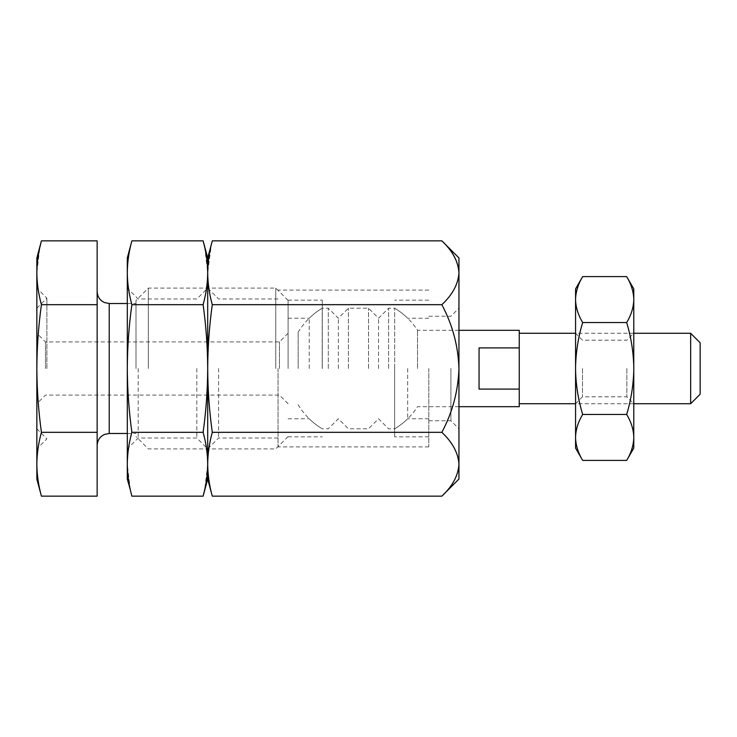 <?xml version="1.0" encoding="UTF-8"?>
<svg xmlns="http://www.w3.org/2000/svg" width="737" height="737" viewBox="0 0 737 737"><rect width="100%" height="100%" fill="white"/><g stroke="black" fill="none" stroke-linecap="round" stroke-linejoin="round"><path stroke-width="0.55" stroke-dasharray="3.69 2.76" d="M204.693 247.227L207.696 272.764L207.696 257.95L207.696 272.764C207.594 283.395 206.074 294.035 203.117 304.676C206.056 325.772 207.585 347.044 207.696 368.5L207.696 448.897L207.696 368.5C207.806 347.219 209.336 325.947 212.284 304.676C209.326 294.035 207.806 283.395 207.696 272.764L207.696 464.236C207.806 453.605 209.326 442.965 212.284 432.324C209.345 411.228 207.816 389.956 207.696 368.5L207.696 464.236L204.693 489.773M458.948 257.95L458.948 272.764C458.248 283.948 452.546 294.588 441.85 304.676C452.5 324.639 458.193 345.911 458.948 368.5C458.202 391.052 452.5 412.333 441.85 432.324C452.536 442.274 458.239 452.914 458.948 464.236C458.248 475.429 452.546 486.07 441.85 496.148M458.948 272.764L458.948 479.05M458.948 368.5L458.948 428.796L458.948 368.5M450.906 368.5L450.906 420.763L450.906 368.5M428.796 368.5L428.796 446.889L428.796 368.5M278.052 368.5L278.052 446.889L278.052 368.5M218.585 368.5L218.585 438.018L218.585 368.5M207.696 464.236C207.594 453.605 206.074 442.965 203.117 432.324C206.065 411.053 207.594 389.781 207.696 368.5L207.696 272.764L211.445 244.113M441.85 304.676L212.284 304.676M441.85 432.324L212.284 432.324M519.253 330.314L519.253 406.686M417.529 368.5L417.529 330.314L417.529 368.5M519.253 347.901L479.05 347.901L479.05 389.099L479.05 347.901L479.05 389.099L519.253 389.099M394.682 368.5L394.682 308.204L394.682 368.5M388.602 368.5L388.602 308.204L388.602 368.5M378.551 368.5L378.551 318.246L378.551 368.5M368.5 368.5L368.5 308.204L368.5 368.5M348.398 368.5L348.398 308.204L348.398 368.5M338.347 368.5L338.347 318.246L338.347 368.5M328.297 368.5L328.297 308.204L328.297 368.5M322.216 368.5L322.216 308.204L322.216 368.5M298.153 368.5L298.153 332.267L298.153 368.5M519.253 382.881L519.253 354.119L519.253 382.881M700.15 342.769L700.15 394.231M690.652 333.271L690.652 403.729M633.774 368.5L633.774 403.729L633.774 368.5M633.774 448.114L633.774 288.886M633.774 298.678C633.387 291.161 631.029 283.8 626.671 276.596M633.774 366.713C633.387 351.687 631.029 336.966 626.671 322.548C631.029 315.325 633.396 307.965 633.774 300.466M633.774 436.534C633.387 429.026 631.029 421.665 626.671 414.452C631.029 400.016 633.396 385.294 633.774 370.287M626.671 322.548L582.663 322.548C578.315 336.984 575.947 351.706 575.569 366.713L575.569 370.287C575.947 385.313 578.315 400.034 582.663 414.452C578.315 421.675 575.947 429.035 575.569 436.534L575.569 438.322C575.947 445.839 578.315 453.2 582.663 460.404M626.671 414.452L582.663 414.452M575.569 288.886L575.569 300.466C575.947 307.974 578.315 315.335 582.663 322.548M575.569 436.534L575.569 370.287M575.569 448.114L575.569 438.322M575.569 366.713L575.569 300.466M575.569 368.5L575.569 403.729L575.569 368.5M582.488 368.5L582.488 396.81L582.488 368.5M626.855 368.5L626.855 396.81L626.855 368.5M36.85 479.05L36.85 464.236C36.951 453.605 38.481 442.965 41.429 432.324C38.49 411.228 36.961 389.956 36.85 368.5L36.85 308.204L36.85 368.5C36.961 347.219 38.49 325.947 41.429 304.676C38.481 294.035 36.951 283.395 36.85 272.764L39.862 247.227M41.429 496.148C38.481 485.517 36.951 474.877 36.85 464.236L36.85 257.95M36.85 368.5L36.85 288.103L36.85 368.5M45.482 368.5L45.482 341.904L45.482 368.5M279.47 368.5L279.47 341.904L279.47 368.5M288.103 368.5L288.103 300.162L288.103 368.5M275.767 368.5L275.767 288.103L275.767 368.5M148.33 368.5L148.33 288.103L148.33 368.5M136.004 368.5L136.004 300.429L136.004 368.5M97.146 368.5L97.146 291.456L97.146 368.5M97.146 240.852L97.146 496.148M41.429 304.676L97.146 304.676M41.429 432.324L97.146 432.324M46.901 368.5L46.901 298.153L46.901 368.5M130.311 489.773L127.298 464.236L127.298 479.05M127.298 464.236C127.4 453.605 128.929 442.965 131.886 432.324C128.938 411.228 127.409 389.956 127.298 368.5L127.298 464.236M127.298 368.5C127.409 347.219 128.938 325.947 131.886 304.676C128.929 294.035 127.4 283.395 127.298 272.764L127.298 368.5M196.816 368.5L196.816 438.018L196.816 368.5M138.188 368.5L138.188 438.018L138.188 368.5M127.298 257.95L127.298 272.764C127.4 262.123 128.929 251.483 131.886 240.852M203.117 432.324L131.886 432.324M203.117 304.676L131.886 304.676M394.627 368.5L394.627 436.838L394.627 368.5M407.681 368.5L407.681 418.754L407.681 368.5M322.272 368.5L322.272 300.162L322.272 368.5M309.218 368.5L309.218 318.246L309.218 368.5M109.214 433.485L109.214 303.515M428.796 420.763L450.906 420.763L458.948 428.796M428.796 316.237L450.906 316.237L458.948 308.204M428.796 290.111L278.052 290.111M428.796 446.889L278.052 446.889M278.052 298.982L218.585 298.982L207.696 288.103L196.816 298.982L138.188 298.982L127.298 288.103M278.052 438.018L218.585 438.018L207.696 448.897L196.816 438.018L138.188 438.018L127.298 448.897M458.948 330.314L417.529 330.314A70.347 70.347 0 0 0 394.682 308.204L388.602 308.204L378.551 318.246L368.5 308.204L348.398 308.204L338.347 318.246L328.297 308.204L322.216 308.204A70.347 70.347 0 0 0 298.153 332.267M458.948 406.686L417.529 406.686A70.347 70.347 0 0 1 394.682 428.796L388.602 428.796L378.551 418.754L368.5 428.796L348.398 428.796L338.347 418.754L328.297 428.796L322.216 428.796A70.347 70.347 0 0 1 298.153 404.733M633.774 333.271L575.569 333.271L582.488 340.19L626.855 340.19L633.774 333.271M633.774 403.729L575.569 403.729L582.488 396.81L626.855 396.81L633.774 403.729M288.103 333.271L279.47 341.904L45.482 341.904L36.85 333.271M288.103 403.729L279.47 395.096L45.482 395.096L36.85 403.729M288.103 300.429L275.767 288.103L148.33 288.103L136.004 300.429M288.103 436.571L275.767 448.897L148.33 448.897L136.004 436.571M127.298 433.485L136.004 433.485M127.298 303.515L136.004 303.515M36.85 428.796L46.901 438.847L36.85 448.897M36.85 308.204L46.901 298.153L36.85 288.103M428.796 300.162L394.627 300.162M428.796 436.838L394.627 436.838M428.796 318.246L407.681 318.246A70.347 70.347 0 0 0 394.627 308.167M428.796 418.754L407.681 418.754A70.347 70.347 0 0 1 394.627 428.833M288.103 436.838L322.272 436.838M288.103 300.162L322.272 300.162M288.103 418.754L309.218 418.754A70.347 70.347 0 0 0 322.272 428.833M288.103 318.246L309.218 318.246A70.347 70.347 0 0 1 322.272 308.167"/><path stroke-width="1.11" d="M212.284 432.324C209.326 442.965 207.806 453.605 207.696 464.236L207.696 368.5C207.806 389.781 209.336 411.053 212.284 432.324L441.85 432.324C452.5 412.361 458.193 391.089 458.948 368.5C458.202 345.948 452.5 324.667 441.85 304.676C452.536 294.726 458.239 284.086 458.948 272.764L458.948 257.95L441.85 240.852C452.536 250.801 458.239 261.432 458.948 272.764C458.248 261.571 452.546 250.93 441.85 240.852L212.284 240.852C209.326 251.483 207.806 262.123 207.696 272.764C207.806 283.395 209.326 294.035 212.284 304.676C209.345 325.772 207.816 347.044 207.696 368.5L207.696 257.95L211.445 244.113M204.693 489.773L203.117 496.148C206.074 485.517 207.594 474.877 207.696 464.236L207.696 479.05L212.284 496.148C209.326 485.517 207.806 474.877 207.696 464.236C207.806 474.877 209.326 485.517 212.284 496.148L441.85 496.148C452.536 486.199 458.239 475.568 458.948 464.236C458.248 453.052 452.546 442.412 441.85 432.324M441.85 496.148L458.948 479.05L458.948 272.764M441.85 304.676L212.284 304.676M458.948 406.686L519.253 406.686L519.253 330.314L458.948 330.314M519.253 347.901L479.05 347.901L479.05 389.099L519.253 389.099M690.652 333.271L690.652 403.729L700.15 394.231L700.15 342.769L690.652 333.271L633.774 333.271M633.774 298.678C633.396 291.17 631.029 283.809 626.671 276.596L633.774 288.886L633.774 448.114L626.671 460.404C631.029 453.191 633.396 445.83 633.774 438.322C633.387 445.839 631.029 453.2 626.671 460.404L582.663 460.404C578.315 453.191 575.947 445.83 575.569 438.322L575.569 436.534C575.947 429.026 578.315 421.665 582.663 414.452C578.315 400.016 575.947 385.294 575.569 370.287L575.569 436.534M633.774 300.466C633.387 307.974 631.029 315.335 626.671 322.548C631.029 336.984 633.396 351.706 633.774 366.713M633.774 370.287C633.387 385.313 631.029 400.034 626.671 414.452C631.029 421.675 633.396 429.035 633.774 436.534M626.671 414.452L582.663 414.452M626.671 322.548L582.663 322.548C578.315 315.325 575.947 307.965 575.569 300.466L575.569 298.678C575.947 291.161 578.315 283.8 582.663 276.596C578.315 283.809 575.947 291.17 575.569 298.678L575.569 288.886L582.663 276.596L626.671 276.596M575.569 300.466L575.569 366.713C575.947 351.687 578.315 336.966 582.663 322.548M575.569 366.713L575.569 370.287M575.569 438.322L575.569 448.114L582.663 460.404M41.429 496.148L36.85 479.05L36.85 257.95L41.429 240.852C38.481 251.483 36.951 262.123 36.85 272.764C36.951 283.395 38.481 294.035 41.429 304.676C38.49 325.772 36.961 347.044 36.85 368.5C36.961 389.781 38.49 411.053 41.429 432.324C38.481 442.965 36.951 453.605 36.85 464.236C36.951 474.877 38.481 485.517 41.429 496.148L97.146 496.148L97.146 240.852L41.429 240.852L39.862 247.227M41.429 304.676L97.146 304.676M41.429 432.324L97.146 432.324M130.311 489.773L127.298 479.05L127.298 368.5C127.409 389.781 128.938 411.053 131.886 432.324C128.929 442.965 127.4 453.605 127.298 464.236C127.4 474.877 128.929 485.517 131.886 496.148L203.117 496.148L207.696 479.05L207.696 464.236C207.594 453.605 206.074 442.965 203.117 432.324C206.056 411.228 207.585 389.956 207.696 368.5C207.594 347.219 206.065 325.947 203.117 304.676C206.074 294.035 207.594 283.395 207.696 272.764C207.594 262.123 206.074 251.483 203.117 240.852L204.693 247.227M207.696 464.236L207.696 257.95L203.117 240.852L131.886 240.852C128.929 251.483 127.4 262.123 127.298 272.764C127.4 283.395 128.929 294.035 131.886 304.676C128.938 325.772 127.409 347.044 127.298 368.5L127.298 257.95L131.886 240.852M203.117 432.324L131.886 432.324M203.117 304.676L131.886 304.676M127.298 303.515L109.214 303.515L109.214 433.485L127.298 433.485M575.569 333.271L519.253 333.271M690.652 403.729L633.774 403.729M575.569 403.729L519.253 403.729M109.214 303.515L104.424 302.529C99.799 300.281 97.376 296.587 97.146 291.456M109.214 433.485L104.424 434.471C99.799 436.719 97.376 440.413 97.146 445.544"/></g></svg>
